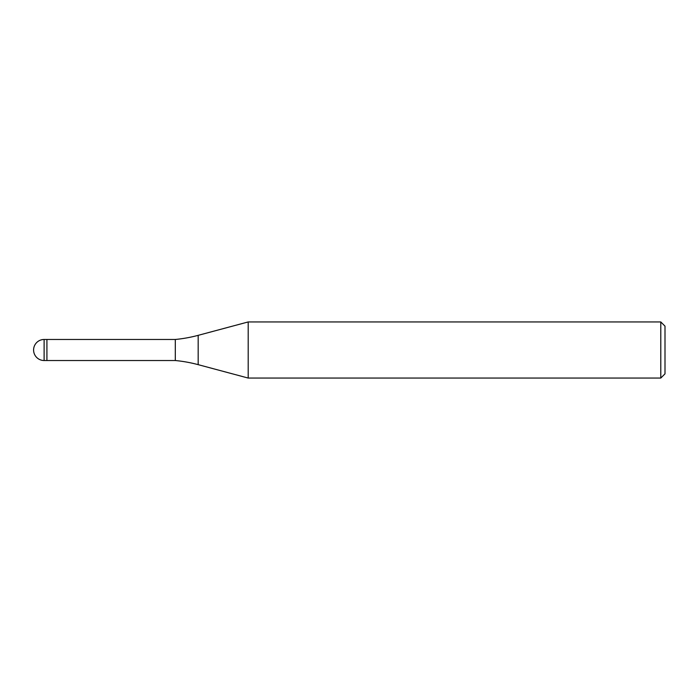 <?xml version="1.0" encoding="UTF-8"?>
<svg xmlns="http://www.w3.org/2000/svg" width="700" height="700" viewBox="0 0 700 700"><rect width="100%" height="100%" fill="white"/><g stroke="black" fill="none" stroke-linecap="round" stroke-linejoin="round"><path stroke-width="1.05" d="M175.306 360.526L46.917 360.526L46.917 339.474L175.306 339.474A140.315 140.315 0 0 0 198.17 335.344L248.203 321.939L660.791 321.939L665 326.148L665 373.852L660.791 378.061L248.203 378.061L198.17 364.656A140.315 140.315 0 0 0 175.306 360.526L175.306 339.474M248.203 378.061L248.203 321.939L248.203 378.061M660.791 378.061L660.791 321.939M46.917 359.118L46.917 339.474L44.117 339.474A10.526 10.526 0 0 0 33.591 350A10.526 10.526 0 0 0 44.117 360.526L44.117 339.474M198.17 364.656L198.17 335.344M44.117 360.526L46.917 360.526"/></g></svg>
